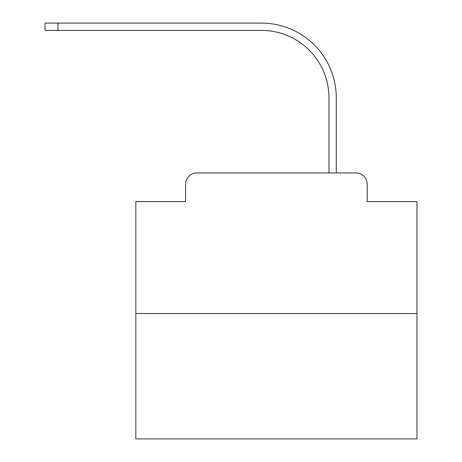 <?xml version="1.0" encoding="UTF-8"?>
<svg xmlns="http://www.w3.org/2000/svg" width="462" height="462" viewBox="0 0 462 462"><rect width="100%" height="100%" fill="white"/><g stroke="black" fill="none" stroke-linecap="round" stroke-linejoin="round"><path stroke-width="0.69" d="M185.597 184.194L185.597 201.623L185.597 184.194A11.244 11.244 0 0 1 196.841 172.944L232.548 172.944M416.972 313.513L135.834 313.513L135.834 438.9L416.972 438.9L416.972 201.623L367.209 201.623L367.209 184.194A11.244 11.244 0 0 0 355.965 172.944L196.841 172.944M135.834 313.513L135.834 201.623L185.597 201.623M320.258 172.944L328.979 172.944L328.979 97.88A67.475 67.475 0 0 0 261.504 30.411A67.475 67.475 0 0 1 328.979 97.88A67.475 67.475 0 0 0 261.504 30.411A67.475 67.475 0 0 1 328.979 97.88A67.475 67.475 0 0 0 261.504 30.411A67.475 67.475 0 0 1 328.979 97.88A67.475 67.475 0 0 0 261.504 30.411A67.475 67.475 0 0 1 328.979 97.88A67.475 67.475 0 0 0 261.504 30.411A67.475 67.475 0 0 1 328.979 97.88A67.475 67.475 0 0 0 261.504 30.411A67.475 67.475 0 0 1 328.979 97.88A67.475 67.475 0 0 0 261.504 30.411A67.475 67.475 0 0 1 328.979 97.88A67.475 67.475 0 0 0 261.504 30.411A67.475 67.475 0 0 1 328.979 97.88A67.475 67.475 0 0 0 261.504 30.411A67.475 67.475 0 0 1 328.979 97.88A67.475 67.475 0 0 0 261.504 30.411A67.475 67.475 0 0 1 328.979 97.88A67.475 67.475 0 0 0 261.504 30.411A67.475 67.475 0 0 1 328.979 97.88A67.475 67.475 0 0 0 261.504 30.411A67.475 67.475 0 0 1 328.979 97.88A67.475 67.475 0 0 0 261.504 30.411A67.475 67.475 0 0 1 328.979 97.88A67.475 67.475 0 0 0 261.504 30.411A67.475 67.475 0 0 1 328.979 97.88A67.475 67.475 0 0 0 261.504 30.411A67.475 67.475 0 0 1 328.979 97.88A67.475 67.475 0 0 0 261.504 30.411A67.475 67.475 0 0 1 328.979 97.88A67.475 67.475 0 0 0 261.504 30.411A67.475 67.475 0 0 1 328.979 97.88A67.475 67.475 0 0 0 261.504 30.411A67.475 67.475 0 0 1 328.979 97.88A67.475 67.475 0 0 0 261.504 30.411A67.475 67.475 0 0 1 328.979 97.88A67.475 67.475 0 0 0 261.504 30.411A67.475 67.475 0 0 1 328.979 97.88A67.475 67.475 0 0 0 261.504 30.411L45.028 30.411L45.028 23.1L57.964 23.1L57.964 30.411M57.964 23.1L261.504 23.1A74.78 74.78 0 0 1 336.284 97.88L336.284 172.944L336.284 97.88L336.284 172.944L336.284 97.88L336.284 172.944L336.284 97.88L336.284 172.944L336.284 97.88L336.284 172.944L336.284 97.88L336.284 172.944L336.284 97.88L336.284 172.944L336.284 97.88L336.284 172.944L336.284 97.88L336.284 172.944L336.284 97.88L336.284 172.944L336.284 97.88L336.284 172.944L336.284 97.88L336.284 172.944L336.284 97.88L336.284 172.944L336.284 97.88L336.284 172.944L336.284 97.88L336.284 172.944L336.284 97.88L336.284 172.944L336.284 97.88L336.284 172.944L336.284 97.88L336.284 172.944L336.284 97.88L336.284 172.944L336.284 97.88L336.284 172.944L336.284 97.88L336.284 172.944L355.965 172.944M367.209 201.623L367.209 184.194"/></g></svg>
